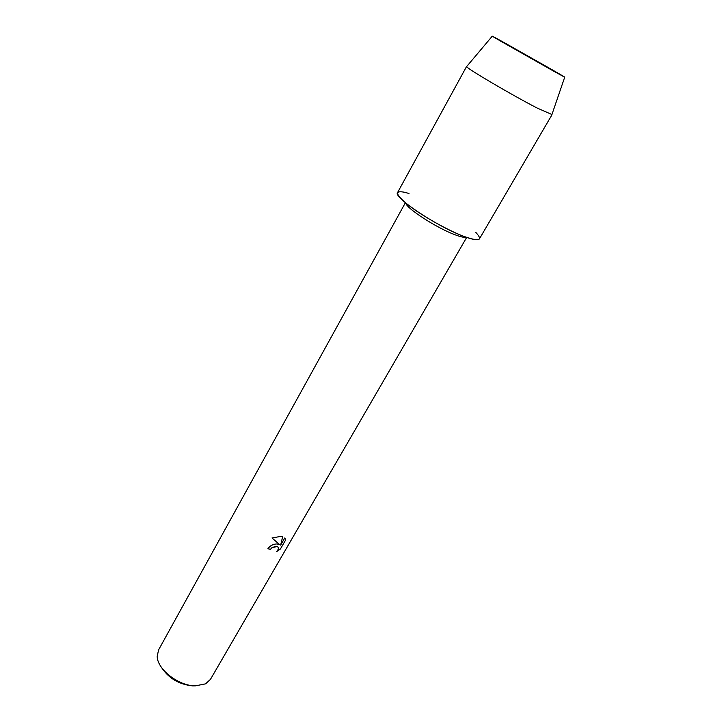 <?xml version="1.0" encoding="UTF-8"?>
<svg xmlns="http://www.w3.org/2000/svg" width="722" height="722" viewBox="0 0 722 722"><rect width="100%" height="100%" fill="white"/><g stroke="black" fill="none" stroke-linecap="round" stroke-linejoin="round"><path stroke-width="1.08" d="M552.709 70.621C568.647 79.447 568.656 79.267 552.736 70.079L504.507 42.797C489.832 34.656 488.568 34.105 500.698 41.154L552.709 70.621L564.721 77.164L552.736 70.079L492.26 36.172L552.709 70.621M405.755 203.035C406.197 208.243 436.476 227.872 454.77 234.668C460.555 236.87 464.381 237.737 466.25 237.258M408.977 193.505L405.015 192.35C393.905 190.103 395.313 194.579 409.248 205.797C423.137 216.41 447.423 230.056 463.244 236.148C479.264 241.888 483.442 240.634 475.789 232.385M267.898 548.711L270.524 549.361L267.88 548.738C270.073 545.661 273.078 544.063 276.896 543.955L279.549 544.541L272.013 537.953L279.549 544.541M405.394 202.738L158.551 649.962L157.197 656.469C157.315 669.366 178.596 685.927 195.274 685.873L205.59 683.851L210.472 679.339L466.683 237.412M272.013 537.962L281.3 536.302L282.681 536.617L280.659 545.101L284.793 537.935L285.533 540.155L280.452 548.955L276.544 551.644C278.728 549.271 278.954 547.565 277.203 546.527L275.524 546.337L271.869 547.817L270.524 549.361M161.024 666.731C168.208 678.039 178.767 684.429 192.675 685.891L194.408 685.882M270.497 549.316L271.842 547.772L277.176 546.482L278.114 547.231M276.67 551.527L280.425 548.91L285.533 540.155M285.506 540.11L285.01 538.233M280.659 545.101L282.645 536.608M466.836 66.37L466.638 66.595C466.141 68.103 512.115 95.178 537.294 108.11L551.933 114.518M466.611 66.433L397.578 192.548C392.606 196.808 436.539 226.23 463.244 236.148C472.784 239.758 478.181 240.67 479.444 238.865L551.996 114.744M564.721 77.164L551.834 114.798M492.26 36.172L466.638 66.595"/></g></svg>
